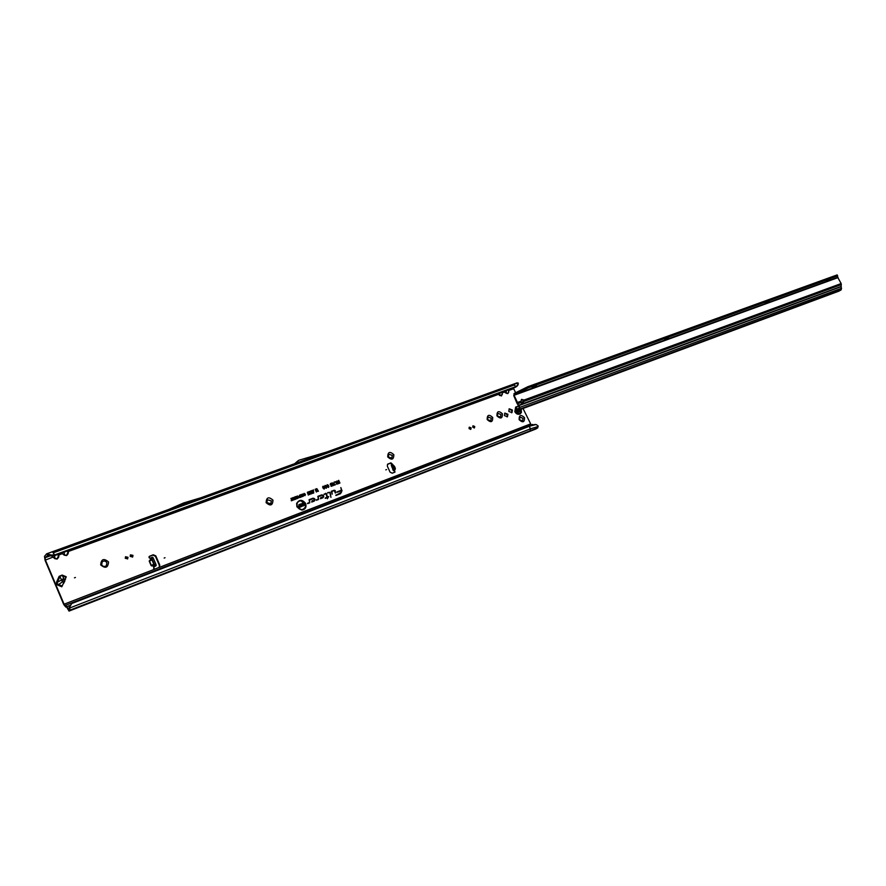 <?xml version="1.0" encoding="UTF-8"?>
<svg xmlns="http://www.w3.org/2000/svg" width="886" height="886" viewBox="0 0 886 886"><rect width="100%" height="100%" fill="white"/><g stroke="black" fill="none" stroke-linecap="round" stroke-linejoin="round"><path stroke-width="1.33" d="M100.694 564.891C101.214 559 103.828 558.014 108.535 561.945C108.026 567.837 105.423 568.823 100.694 564.891M106.907 562.765C105.633 560.838 104.061 560.528 102.189 561.846L101.657 564.736C102.931 566.663 104.493 566.985 106.364 565.689L106.907 562.765M266.143 502.672C266.398 497.267 268.668 496.415 272.954 500.114C272.711 505.518 270.44 506.371 266.143 502.672M271.404 500.889L267.417 499.748L266.841 502.606L270.817 503.757L271.404 500.889M387.736 456.943C387.813 451.882 389.84 451.118 393.827 454.651C393.761 459.701 391.734 460.465 387.736 456.943M391.767 458.162L392.31 455.426L388.799 454.186L388.256 456.932L391.789 458.14L392.343 455.393L388.777 454.197M487.178 419.543C487.123 414.77 488.972 414.072 492.716 417.461C492.782 422.234 490.933 422.932 487.178 419.543M491.276 418.181L488.053 416.952L487.566 419.576L490.789 420.806L491.276 418.181M496.935 415.877C496.869 411.126 498.707 410.44 502.428 413.806C502.506 418.557 500.668 419.244 496.935 415.877M500.501 417.14L500.989 414.526L497.799 413.297L497.312 415.911L500.501 417.14L500.955 414.548L497.777 413.308M519.13 419.687C519.041 414.969 520.835 414.283 524.523 417.627C524.623 422.345 522.829 423.032 519.13 419.687M522.596 420.961L523.094 418.336L519.971 417.096L519.484 419.72L522.596 420.961L523.05 418.369L519.949 417.107M106.364 565.689L106.885 562.787C105.633 560.871 104.061 560.55 102.189 561.835M270.795 503.769L271.371 500.911L267.406 499.759M490.766 420.828L491.243 418.203L488.031 416.963M512.429 410.052L509.262 408.811L508.785 411.414L511.953 412.654L512.429 410.052M511.632 412.821L511.853 410.451L508.996 409.044M57.712 585.092L56.538 584.095L56.582 582.058L57.38 582.279L57.147 583.774L62.153 586.078L61.81 586.787L57.712 585.092L62.43 581.903L59.927 576.576L57.38 582.279L61.466 579.965M75.421 577.473L74.468 577.827L75.421 577.473M507.922 414.271L504.876 413.086L504.422 415.589L507.456 416.774L507.922 414.271M507.135 416.941L507.346 414.67L504.621 413.319M392.852 468.971L393.395 467.719L392.31 468.018L393.251 468.096M394.669 472.26L394.159 470.687L393.24 470.532L394.126 469.768L393.594 467.099L391.291 465.25L391.867 464.397L390.416 463.234L387.459 464.353M395.333 468.461L394.37 466.269L390.936 462.846L387.691 464.131L387.304 466.08L390.073 472.16L392.243 473.19L394.979 472.105L394.447 470.056L395.333 468.461M165.029 557.726L164.154 558.058L165.029 557.726M386.529 469.58L385.798 469.857L386.529 469.58M183.756 505.031L184.62 504.666L183.756 505.031M298.848 462.293L299.645 461.96L298.848 462.293M64.102 552.144L64.512 554.946L66.594 555.345L68.41 551.457L498.176 394.436L497.655 393.749M68.41 551.457L68.543 550.527M68.72 550.461L68.078 553.816L66.66 555.555L64.335 555.19L61.533 553.085M61.765 553.008L64.335 555.19M54.578 555.633L54.998 558.435L57.103 558.833L58.93 554.924L62.441 553.639M58.93 554.924L59.074 553.983M59.251 553.916L58.598 557.294L57.158 559.044L54.821 558.678L51.831 555.987M52.075 555.954L54.821 558.678M499.97 392.908L499.892 395.355L501.376 395.776L502.373 392.753L504.588 392.088L504.068 391.413M502.373 392.753L502.44 392M502.539 391.966L501.421 395.953L498.32 394.237L499.748 395.566M506.382 390.56L506.15 393.218L504.588 392.088L507.778 393.428L508.675 392.288L507.822 393.605L506.15 393.218M508.642 389.74L508.553 392.188L508.752 390.416L513.736 388.744L515.619 392.753M508.752 390.416L508.83 389.674M508.918 389.641L508.675 392.288M305.227 503.669L300.675 500.756C297.519 501.421 296.411 503.403 297.353 506.692C300.354 510.469 303.067 510.502 305.482 506.803L305.227 503.669M300.631 500.756L300.564 500.767C297.364 501.443 296.234 503.447 297.187 506.792C300.243 510.624 303.001 510.657 305.448 506.903L305.46 506.87M305.648 503.514C302.292 499.316 299.28 499.305 296.633 503.458L296.932 506.858L301.904 510.081C305.437 509.372 306.689 507.191 305.648 503.514M301.838 510.081C305.293 509.372 306.512 507.213 305.493 503.613C302.215 499.505 299.269 499.46 296.622 503.492M335.085 490.412L331.43 491.165L332.15 494.233L331.918 491.453L334.498 490.456L335.672 492.882L335.085 490.412M335.273 492.993L334.243 490.202L331.453 491.265M330.168 492.284L327.709 492.583L329.802 492.461L330.954 497.378L330.168 492.284M330.943 497.345L330.013 492.383L327.731 492.682M326.004 493.712L327 497.212L325.262 498.364L327.111 497.655L327.366 498.763L328.706 496.559L327.399 497.068L326.635 493.779L325.815 493.303L324.176 494.41L326.004 493.712M127.972 557.272L125.546 556.751L125.247 558.291L127.673 558.811L127.972 557.272M127.462 558.977L127.595 557.626L125.38 556.951M132.978 555.378L130.486 554.846L130.187 556.43L132.667 556.973L132.978 555.378M132.457 557.139L132.601 555.743L130.32 555.035M471.119 427.838L469.336 427.174L469.059 428.614L470.843 429.289L471.119 427.838M470.521 429.433L470.566 428.237L469.093 427.417M474.741 426.476L473.013 425.823L472.747 427.218L474.475 427.872L474.741 426.476M474.154 428.016L474.176 426.875L472.77 426.077M149.025 557.671L151.805 558.379L154.685 565.024L153.61 568.303L155.205 568.978L159.358 567.25L159.801 565.135L155.792 555.865L153.256 554.769L149.28 556.375L149.025 557.671M531.223 425.003L523.017 408.49M49.97 555.932L45.064 557.726L45.419 560.052L64.08 604.197L66.937 606.622L68.499 609.668L69.562 607.242L70.049 610.122L69.042 611.085L66.649 607.076L65.785 607.054L63.748 604.518L45.108 560.417L44.488 556.353L46.648 553.828L51.222 555.024L51.698 555.998L54.445 555.677L54.6 554.957L515.829 386.573L513.426 384.181L518.321 383.095L517.158 386.075L515.397 387.271L517.612 384.978M301.816 495.894L301.207 494.521L302.514 496.592L300.963 495.329L300.841 497.223L299.856 495.03L300.775 496.215L300.852 494.654L302.004 496.437L300.852 494.654M299.701 496.06L300.631 497.301L298.992 497.146L299.701 496.06L298.914 496.636M296.721 497.91L296.079 496.459L297.386 498.53L295.702 497.489L296.013 499.051L295.038 496.858L296.81 498.22L295.359 496.736M293.62 497.832L294.783 496.957L295.758 499.15L294.462 499.649L295.26 498.907L294.119 498.74L294.617 497.456L293.62 497.832L294.617 497.456M293.587 499.095L292.945 497.644L294.263 499.726L292.568 498.674L292.878 500.247L291.904 498.043L293.587 499.095L292.225 497.921M291.727 500.247L290.907 498.419L292.757 500.291L291.228 500.546M305.105 494.344L304.441 493.724L303.765 494.466L303.732 493.823L305.437 494.222L304.917 495.673L304.108 495.163L304.961 495.252L305.105 494.344M311.95 490.423L312.968 491.132L312.005 491.088L312.581 493.447L311.595 490.778L312.581 491.287M310.532 490.955L311.551 491.675L310.587 491.619L311.163 493.978L310.178 491.309L311.174 491.819M309.114 491.486L310.144 492.206L309.17 492.162L309.746 494.521L308.771 491.852L309.757 492.35M307.708 492.029L308.727 492.738L307.763 492.694L308.328 495.052L307.353 492.383L308.339 492.893M313.71 493.048L313.422 489.858L313.71 493.048M317.653 490.467L316.823 488.618L318.428 491.221L316.468 489.559L316.357 492.007L315.128 489.26L316.302 490.877L316.346 488.795L317.841 491.021L316.346 488.795M337.156 482.261L337.012 480.976L338.242 483.69L336.935 484.144L335.096 481.696L337.156 482.261L335.185 481.785M340.822 487.566L341.442 490.191L336.946 491.918L341.542 490.634L341.531 492.062L335.916 495.473L340.545 493.69L341.985 490.711L340.822 487.566M312.968 498.209L309.07 499.704L309.646 502.329L307.597 503.647L309.746 502.827L309.568 499.992L313.146 498.619L314.641 500.069L312.404 501.321L312.658 500.579L312.127 500.778L311.695 502.085L314.253 501.099C315.571 499.471 315.139 498.508 312.968 498.209L309.092 499.804M321.696 494.875L317.83 496.348L318.417 498.962L316.38 500.28L318.517 499.46L318.329 496.647L322.183 495.219L323.368 496.747L321.153 497.976L321.396 497.223L320.876 497.434L320.444 498.718L322.991 497.744C324.287 496.127 323.855 495.174 321.696 494.875L317.852 496.459M338.862 481.652L338.707 480.334L339.936 483.047L338.463 483.612L339.371 482.759L339.061 482.084L338.12 482.438L338.862 481.652L337.976 482.106M324.42 487.355L323.545 486.569L322.725 487.499L322.703 486.68L323.191 486.17L324.797 487.222L324.176 489.039L323.168 488.407L324.243 488.54L324.42 487.355M326.458 486.591L325.583 485.794L324.763 486.735L324.73 485.905L325.217 485.395L326.834 486.447L326.214 488.264L325.206 487.643L326.269 487.765L326.458 486.591M326.724 485.794L327.178 484.653L328.507 485.329L327.1 485.639L328.905 486.37L328.485 487.433L327.266 486.846L328.285 487.001L328.363 486.303L326.724 485.794M330.245 484.653L330.533 483.391L331.608 483.989L330.711 483.789L330.611 484.487L331.763 484.409L332.217 485.949L331.12 486.359L331.563 485.14L330.245 484.653M332.051 482.815L333.147 483.402L333.136 485.65L331.663 483.224L332.992 483.501L333.081 485.65M334.033 482.106L334.354 484.62L335.528 484.686L334.122 485.218L334.033 482.106L334.166 484.808L335.34 484.72L334.1 485.185M297.364 495.95L298.693 496.725L298.128 498.242L296.91 496.448L297.364 495.95L298.527 496.825L298.073 498.242M302.48 494.011L303.798 494.787L303.245 496.304L302.026 494.499L302.48 494.011L303.643 494.886L303.189 496.304M64.9 580.906L63.559 583.509M159.137 567.417L159.402 565.49L155.393 556.22L152.868 555.134L149.114 556.574M152.536 557.194L151.207 557.704L152.536 557.194L153.145 557.87L156.025 564.515L156.135 565.633L153.643 567.284M394.458 470.056L393.24 470.532L392.653 468.949M298.372 462.37L327.056 451.915L298.826 460.266L292.446 465.704L294.861 463.644L52.551 551.712M51.222 555.024L54.6 554.957L52.44 551.723L46.759 553.828M308.162 458.804L327.056 451.915M308.129 458.815L324.819 453.964M45.064 557.726L47.578 555.577L47.467 554.414M167.631 509.937L202.218 497.367L183.59 502.982L167.631 509.937M54.445 555.677L515.397 387.271M513.492 387.968L513.736 388.744M299.9 505.098L300.465 503.935L301.993 504.555L300.354 504.898L302.303 505.507L301.329 506.703L300.42 506.094L301.86 505.718L299.9 505.098M299.269 505.751L299.224 504.444L300.409 507.091L298.693 507.744L299.756 506.836L299.457 506.172L298.383 506.582L299.269 505.751L298.239 506.249M304.097 504.588L303.333 502.871L304.972 505.33L302.713 504.189L303.023 506.083L301.838 503.447L304.097 504.588L302.292 503.27M518.255 383.693L518 384.934M533.317 424.915L532.541 424.494L65.73 605.204M65.808 605.193L532.541 424.494M530.105 425.989L533.04 424.505M535.875 429.001L537.769 427.816L530.171 430.784L530.382 428.857L69.828 607.962M535.388 424.571L528.776 426.432L536.096 424.516L538.057 425.856L537.769 427.816M529.573 426.199L71.733 603.543L69.562 607.242M71.733 603.543L69.13 607.331M528.776 426.432L71.301 603.632M529.341 426.266L530.382 428.857L538.145 426.498M335.905 495.429L340.423 493.701L341.819 490.8L340.844 487.677M341.509 492.129L340.29 493.424L335.838 495.13M337.045 492.317L341.542 490.634M341.442 490.191L336.968 492.018M314.619 500.125L312.193 501.52L312.082 500.911L311.706 502.03L314.131 501.111C315.383 499.549 314.973 498.63 312.902 498.353M307.586 503.613L309.624 502.838L309.391 500.025L313.4 498.563M309.624 502.362L307.52 503.314M323.346 496.791L320.942 498.165L320.832 497.555L320.466 498.674L322.858 497.755C324.099 496.215 323.689 495.296 321.629 495.019M316.368 500.247L318.395 499.471L318.152 496.669L322.127 495.23M318.384 499.073L316.302 499.948M327.355 498.718L327.322 497.533L328.562 496.725L327.255 497.234L326.469 493.867L324.099 494.078M325.251 498.331L327.111 497.655M327 497.212L325.184 498.032M324.165 494.377L325.871 493.724M329.459 492.35L327.809 492.981M332.139 494.2L331.741 491.475L334.487 490.467M303.377 502.971L304.485 505.485M302.713 504.189L303.289 505.939M298.803 504.721L300.221 507.124L298.682 507.711M299.457 506.172L298.372 506.548M299.756 506.836L298.549 507.423M300.465 503.935L301.517 504.699M299.845 504.577L300.398 504.068M301.406 505.541L300.797 505.596M300.875 505.917L301.484 506.327M302.303 505.507L301.628 506.615M301.65 505.053L302.148 505.607M300.697 505.098L301.561 505.208M300.675 504.344L300.199 504.998M338.386 480.577L339.748 483.08L338.452 483.579M339.061 482.084L338.109 482.405M339.371 482.759L338.319 483.28M323.39 486.602L322.725 487.499M323.501 488.175L324.176 488.684M324.797 487.222L324.298 488.994M323.191 486.17L324.641 487.322M325.428 485.827L324.763 486.735M325.527 487.4L326.203 487.909M326.834 486.447L326.336 488.219M325.217 485.395L326.668 486.547M327.178 484.653L328.141 485.473M327.621 486.658L328.219 487.145M328.905 486.37L328.363 487.444M327.1 485.639L328.75 486.469M327.355 485.096L326.934 485.738M330.533 483.391L331.231 484.133M331.707 485.628L330.976 486.026M332.217 485.949L331.109 486.325M331.763 484.409L332.029 485.971M330.711 483.789L330.456 484.587M332.771 484.52L333.225 485.118M332.106 483.224L332.815 483.944L332.316 483.191L331.94 483.889L332.793 483.989M336.691 481.22L338.053 483.723L336.879 484.144M337.012 483.767L337.677 483.402L336.702 482.903L336.381 483.523L337.677 483.402M337.356 482.693L336.702 482.903M336.824 482.892L336.381 483.523M316.867 488.718L317.897 491.387M316.302 490.877L315.505 489.116M316.468 489.559L316.656 491.852M313.112 490.091L313.71 493.015M307.763 492.694L308.527 494.942M309.17 492.162L309.945 494.399M310.587 491.619L311.351 493.867M312.005 491.088L312.769 493.336M304.308 493.757L303.765 494.466M305.437 494.222L304.994 495.639M304.142 493.38L305.271 494.322M290.951 498.519L292.568 500.324L291.339 500.789M292.989 497.744L293.908 499.815M292.568 498.674L293.022 500.147M293.499 497.555L294.65 497.124L295.57 499.183L294.451 499.615M294.872 498.021L293.997 498.464M295.038 498.397L294.108 498.707M295.26 498.907L294.34 499.372M296.123 496.57L297.043 498.63M295.702 497.489L296.157 498.962M297.618 496.293L297.198 497.367L298.46 497.567M297.53 496.315L298.194 497.821L298.36 496.847L297.408 496.326M299.368 495.34L300.443 497.334L299.59 497.633M299.723 497.334L299.379 496.581L299.158 497.112L300.144 497.057M301.251 494.621L302.06 496.725M300.775 496.215L300.188 494.909M300.963 495.329L301.063 497.101M303.245 496.027L303.477 494.909L302.525 494.388L302.613 495.861L303.555 495.684M302.647 494.388L302.314 495.429M302.746 495.739L303.311 495.883M518.177 384.114L517.158 386.075M504.256 391.335L504.732 391.889M497.843 393.683L498.32 394.237M502.24 392.077L502.284 394.635M51.698 555.998L47.578 555.577M49.561 555.865L49.306 554.78M45.419 560.052L52.916 557.128M57.955 554.392L58.598 557.294M67.458 550.926L68.078 553.816M534.535 424.505L536.096 424.516M295.913 462.625L293.266 465.006M298.36 460.532L295.858 462.669L298.36 460.532M300.62 461.551L299.313 462.658L303.134 461.595L295.858 464.519M298.272 462.403L296.976 463.511L299.313 462.658M296.356 464.065L296.976 463.511M306.777 460.532L303.134 461.595M198.553 499.937L186.171 503.58L184.72 504.976M186.171 503.58L182.649 505.718M184.1 504.333L172.227 509.516M394.159 470.687L394.569 469.957M392.808 465.172L392.387 464.009L391.867 464.397M392.664 465.061L391.546 465.371L392.465 467.908M392.443 464.386L391.534 464.862M395.245 468.229L394.835 467.11M150.077 558.424L150.52 559.454L151.739 559.409L149.656 560.805L150.52 559.454L149.512 561.137L151.384 565.467L153.854 564.138L153.356 566.032L151.661 565.91L153.422 565.711L153.799 567.062M151.661 565.91L154.009 564.67L151.739 559.409M150.465 558.368L150.786 559.598L151.982 559.808L149.258 561.248L151.129 565.578M62.175 575.069L66.24 576.764L66.029 577.34L61.954 575.634L59.118 576.354L62.175 575.069L63.847 578.713L61.688 579.444M66.029 577.34L62.153 586.078M516.892 406.619L515.63 407.117L514.81 411.669C516.316 414.139 518.155 414.87 520.303 413.851L520.315 413.851M521.156 409.221L521.444 412.3L521.178 409.266M515.63 407.117L514.821 411.658C516.339 414.127 518.177 414.858 520.326 413.84L521.444 412.3M519.617 409.753L519.628 411.481L518.443 411.879L516.848 410.871L517.092 410.251M536.407 385.598L532.198 387.57M668.675 337.632L664.755 339.515M768.893 301.295L765.161 303.123M829.938 279.156L826.306 280.995M536.119 385.964L532.198 387.614L536.119 385.964M668.299 338.042L664.744 339.571L668.299 338.042M768.45 301.727L765.15 303.167L768.45 301.727M513.98 396.164L516.948 403.196L517.734 403.695L517.645 403.064L516.937 403.041M517.645 403.064L517.446 402.488L521.023 401.17L521.732 403.407L524.423 401.225L524.113 400.04L521.599 399.387L521.023 401.17M839.142 291.062L528.466 406.452L840.017 290.442M516.438 406.995L515.862 408.291L517.801 410.428L839.939 290.586M528.466 406.452L525.763 407.449M521.4 403.052L524.113 400.04L841.168 283.553L841.224 289.811L519.717 409.122L519.285 405.544L518.587 405.699L516.948 403.196M518.454 405.378L516.394 407.793L517.38 409.266L519.196 408.003L518.587 405.699M838.123 277.573L514.157 395.256L514.921 394.469L514.401 393.362L527.812 386.717L528.344 387.835L837.624 275.834L837.669 277.318L841.168 283.553M514.367 395.887L517.446 402.488M523.526 400.45L521.345 399.63M523.637 400.738L524.423 401.225L841.346 284.583M521.234 402.399L517.734 403.695L518.221 404.703L517.435 404.193M841.058 286.676L519.251 405.489L518.221 404.703M841.035 286.466L518.808 405.19M840.382 290.309L841.224 289.811M518.609 409.886L840.426 290.287L519.717 409.122M513.769 395.533L514.401 393.362M514.611 394.635L513.924 393.738M837.624 275.834L837.159 274.904L527.812 386.717M837.669 277.318L514.921 394.469L528.344 387.835M56.538 584.095L57.147 583.774M394.181 468.705L395.3 468.395M149.391 560.661L149.258 561.248M530.326 424.017L158.793 567.594M155.205 568.978L64.08 604.197M394.735 466.844L395.355 468.539M56.582 582.058L59.118 576.354M154.098 566.774L154.009 564.67M393.351 470.333L392.764 468.705M53.448 552.753L514.666 384.867M326.989 451.971L513.282 384.258M66.472 606.755L65.896 606.988M66.937 606.622L69.784 605.515M69.496 608.671L68.111 609.214M69.108 611.041L536.096 428.913M530.171 430.784L70.049 610.122M393.24 466.568L394.37 466.269M393.594 467.099L394.713 466.789M394.126 469.768L395.245 469.458M156.135 565.633L154.806 566.154M156.025 564.515L154.685 565.024M153.145 557.87L151.805 558.379M153.942 564.083L152.071 559.753M65.475 579.389L63.847 578.713L62.43 581.903L64.058 582.589M518.742 411.503L518.72 410.683L518.886 411.425M515.785 408.114L515.674 411.259C519.207 414.46 520.924 413.806 520.835 409.31L520.824 409.299M518.875 410.03L519.606 410.152M518.72 410.683L519.484 410.34M517.922 410.362L526.184 407.294M519.251 407.571L841.6 288.249M519.285 405.544L518.609 405.755M516.527 409.542L518.443 408.535M392.31 468.018L391.291 465.25M46.648 553.828L517.247 382.785M66.494 606.777L65.785 607.054M535.986 428.968L69.042 611.085M517.967 385.033L518.199 384.059M292.568 465.637L294.927 463.622M518.808 411.458L518.199 411.824M525.963 407.394L517.801 410.428"/></g></svg>
